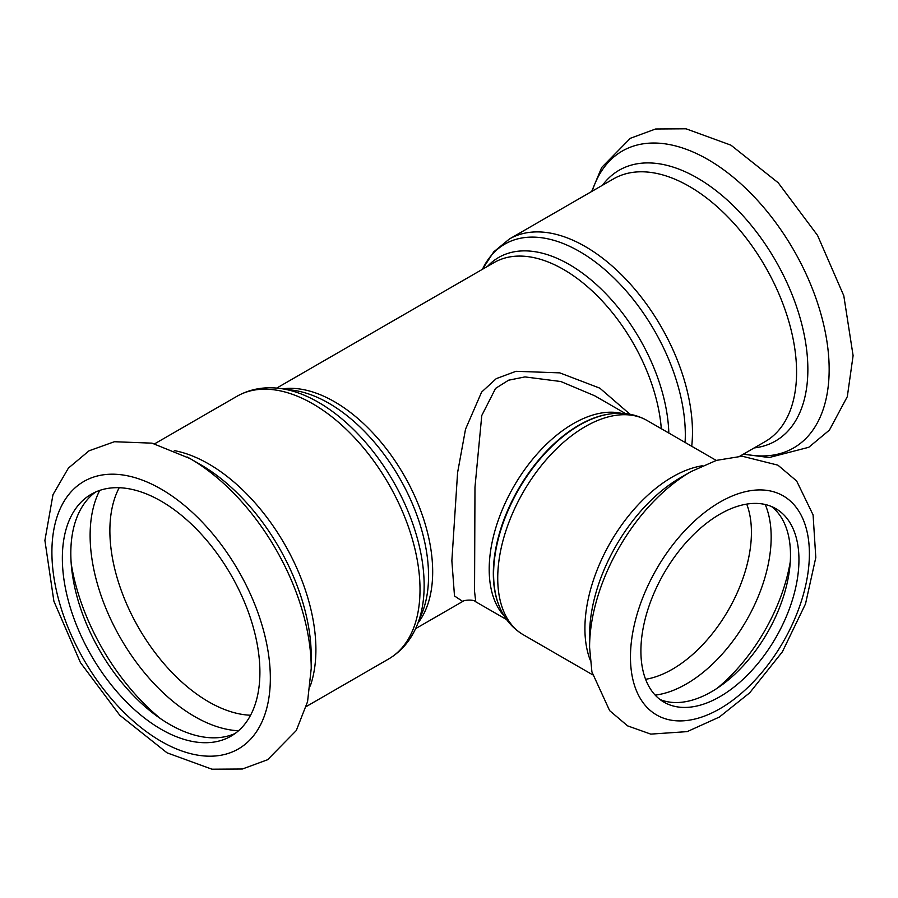 <?xml version="1.0" encoding="UTF-8"?>
<svg xmlns="http://www.w3.org/2000/svg" width="898" height="898" viewBox="0 0 898 898"><rect width="100%" height="100%" fill="white"/><g stroke="black" fill="none" stroke-linecap="round" stroke-linejoin="round"><path stroke-width="1.35" d="M506.685 619.642L475.772 601.806L474.548 591.389L474.975 487.21L481.766 415.516L495.595 388.374L508.56 380.213L524.971 376.913L560.846 381.527L594.723 395.794L625.614 413.63M630.026 414.27L599.842 388.172L559.78 372.861L516.036 371.301L496.28 378.619L481.62 392.078L465.523 429.21L457.587 472.651L451.862 560.756L454.5 595.969L462.739 601.447L415.572 628.679M640.903 651.05A111.756 64.521 -60 0 1 689.686 538.576A111.756 64.521 -60 0 1 775.805 508.638A111.756 64.521 -60 0 1 775.805 637.681A111.756 64.521 -60 0 1 664.049 702.202A111.756 64.521 -60 0 1 640.903 651.05M691.022 471.607L680.381 477.747A128.403 74.13 -60 0 0 589.582 635.009L589.582 647.301A143.456 82.829 -60 0 1 691.022 471.607L716.447 460.371L742.141 456.206L777.926 465.164L796.661 481.014L813.083 514.913L815.799 557.546L805.506 603.905L782.383 651.813L749.65 692.863L719.365 717.053L687.183 731.623L650.769 734.115L627.601 725.865L609.63 710.632L591.905 671.872L589.582 647.301M771.416 506.472A111.756 64.521 -60 0 1 767.341 632.798A111.756 64.521 -60 0 1 659.985 699.486M311.224 668.482L307.565 701.686L296.284 730.545L267.604 759.73L242.393 769.002L211.984 769.204L167.039 752.827L119.76 715.212L80.438 662.601L53.891 601.211L44.9 540.416L52.982 494.675L68.405 468.105L89.037 450.807L114.383 441.726L151.987 443.152L190.028 458.564L200.681 464.715A156.342 90.271 -120 0 1 311.224 656.191L311.224 668.482A171.395 98.96 -120 0 0 190.028 458.564A171.395 98.96 -120 0 0 187.368 457.06M95.637 492.003A139.695 80.652 -120 0 0 99.745 650.635A139.695 80.652 -120 0 0 235.074 733.509M259.904 672.232A139.695 80.652 -120 0 0 198.929 531.65A139.695 80.652 -120 0 0 91.282 494.226A139.695 80.652 -120 0 0 91.282 655.529A139.695 80.652 -120 0 0 230.966 736.18A139.695 80.652 -120 0 0 259.904 672.232M621.45 413.349A118.94 68.675 120 0 0 534.422 457.104A118.94 68.675 120 0 0 489.197 569.321A118.94 68.675 120 0 0 504.35 616.174M417.997 622.988A138.898 80.191 -120 0 0 432.679 571.824A138.898 80.191 -120 0 0 382.279 443.679A138.898 80.191 -120 0 0 282.814 388.845M276.674 388.104L494.08 262.586A138.898 80.191 60 0 1 596.822 295.397A138.898 80.191 60 0 1 661.31 428.705M499.108 605.836A121.084 69.909 -60 0 1 498.962 605.476A121.084 69.909 -60 0 1 493.328 573.463A121.084 69.909 -60 0 1 609.495 414.034A121.084 69.909 -60 0 1 609.877 413.989M609.495 414.034L610.247 413.933A121.589 70.201 120 0 0 493.597 574.024A121.589 70.201 120 0 0 499.254 606.184L498.962 605.476M592.523 674.735L523.354 634.796A123.733 71.436 -60 0 1 497.728 578.155A123.733 71.436 -60 0 1 551.742 453.647A123.733 71.436 -60 0 1 647.088 420.5C635.919 414.259 623.65 412.07 610.247 413.933M590.166 659.963A123.733 71.436 -60 0 1 584.912 628.488A123.733 71.436 -60 0 1 702.281 465.781M280.692 388.553L293.231 390.26A141.031 81.426 60 0 1 428.548 575.955A141.031 81.426 60 0 1 421.981 613.255L417.188 624.986A149.528 86.331 -120 0 0 424.148 585.429A149.528 86.331 -120 0 0 280.692 388.553C264.686 386.342 250.104 388.924 236.937 396.299A151.672 87.566 60 0 1 353.812 436.933A151.672 87.566 60 0 1 420.017 589.571A151.672 87.566 60 0 1 388.598 658.997L306.33 706.501M310.259 686.05A151.672 87.566 -120 0 0 315.905 649.681A151.672 87.566 -120 0 0 174.335 450.616M668.83 433.049A141.031 81.426 -120 0 0 597.473 285.53A141.031 81.426 -120 0 0 487.491 266.392M482.439 269.31A149.528 86.331 60 0 1 600.897 266.336A149.528 86.331 60 0 1 685.309 434.654A149.528 86.331 60 0 1 685.084 442.433M691.729 446.272A151.672 87.566 -120 0 0 692.47 432.275A151.672 87.566 -120 0 0 626.265 279.637A151.672 87.566 -120 0 0 509.391 239.003L493.754 251.833L482.417 269.321M739.75 456.263L765.163 441.591A151.672 87.566 -120 0 0 796.582 372.165A151.672 87.566 -120 0 0 730.377 219.527A151.672 87.566 -120 0 0 613.502 178.893L509.391 239.003M630.463 657.078A126.528 73.052 -60 0 1 764.658 490.128A126.528 73.052 -60 0 1 764.658 669.066A126.528 73.052 -60 0 1 630.463 657.078M746.732 504.115A111.756 64.521 -60 0 1 728.278 610.247A111.756 64.521 -60 0 1 645.595 679.292M765.231 504.508A119.939 69.247 -60 0 1 746.339 620.664A119.939 69.247 -60 0 1 655.181 695.119M790.262 561.856A134.992 77.935 -60 0 1 717.367 688.115M270.343 678.259A154.467 89.183 -120 0 0 106.514 474.447A154.467 89.183 -120 0 0 106.514 692.897A154.467 89.183 -120 0 0 270.343 678.259M119.21 487.715A139.695 80.652 -120 0 0 138.808 628.084A139.695 80.652 -120 0 0 250.564 715.235M99.757 490.387A147.878 85.377 -120 0 0 120.747 638.512A147.878 85.377 -120 0 0 238.531 730.748M71.2 563.641A162.931 94.066 -120 0 0 160.809 718.849M743.87 453.883A171.395 98.96 -120 0 0 829.157 369.46A171.395 98.96 -120 0 0 726.123 171.608A171.395 98.96 -120 0 0 592.209 191.184M754.174 447.934A156.342 90.271 -120 0 0 807.863 369.46A156.342 90.271 -120 0 0 726.819 199.637A156.342 90.271 -120 0 0 602.502 185.235M475.783 601.828C473.785 599.146 463.705 600.055 462.739 601.447M617.061 412.575L617.813 413.327M523.354 634.796C512.376 628.252 504.339 618.711 499.254 606.184M716.245 460.427L647.088 420.5M417.188 624.986C411.104 639.937 401.574 651.286 388.598 658.997M236.937 396.299L154.658 443.803M591.659 191.499L601.705 167.455L630.385 138.27L655.596 128.998L686.005 128.796L730.95 145.173L778.229 182.788L817.55 235.399L843.794 295.734L853.1 355.63L847.319 396.635L829.426 430.086L808.795 447.283L769.171 457.531L743.331 454.197"/></g></svg>
